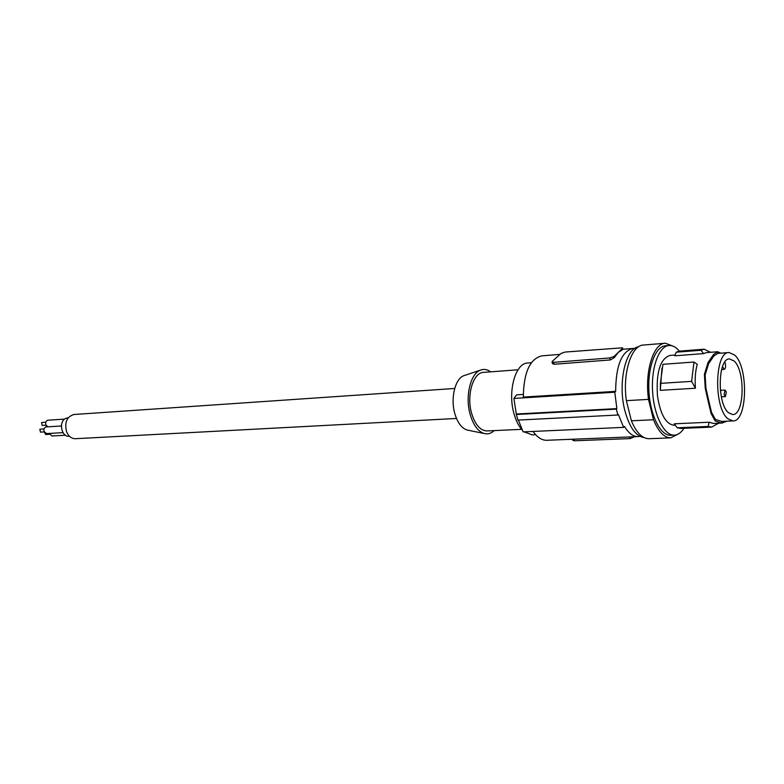 <?xml version="1.0" encoding="UTF-8"?>
<svg xmlns="http://www.w3.org/2000/svg" width="784" height="784" viewBox="0 0 784 784"><rect width="100%" height="100%" fill="white"/><g stroke="black" fill="none" stroke-linecap="round" stroke-linejoin="round"><path stroke-width="1.18" d="M639.901 436.335L637.892 436.61C633.08 436.629 628.621 433.248 624.505 426.476L623.652 427.368L618.36 414.481L617.841 415.02L616.351 409.15L616.871 408.611L614.793 392.235L615.646 391.363C615.881 365.648 621.643 351.34 632.933 348.439L634.677 348.498M533.042 431.435C537.256 437.374 541.793 440.324 546.673 440.285L546.977 440.275M573.996 439.187L574.417 440.784L630.081 438.589L634.53 436.747M574.417 440.784L572.712 440.128M623.652 427.368L523.124 431.876L518.381 420.067M523.271 394.45L516.627 394.862L513.892 398.439L516.362 414.501L517.91 420.087L617.841 415.02M614.793 392.235L513.892 398.439M615.646 391.363L523.32 397.076C523.702 372.459 529.906 358.719 541.93 355.848L560.041 354.368M616.871 408.611L516.685 414.001M616.351 409.15L516.362 414.501M552.426 363.6L554.161 364.256L610.305 359.944L614.274 357.661L618.204 352.457L622.672 349.595L622.594 347.802L565.088 352.055L561.06 353.457L552.269 361.336L552.338 363.257M622.643 348.018L622.672 349.595M554.161 364.256L553.651 362.326L552.005 362.022M553.651 362.326L609.805 357.965L613.98 356.504L622.388 348.449M532.15 434.865L524.114 431.827M522.183 429.975C518.704 426.124 515.999 420.763 514.049 413.883C507.385 391.598 515.441 362.806 527.848 363.012L531.327 362.737M487.207 430.926L486.982 430.935C480.376 430.632 475.31 424.928 471.762 413.834C466.147 395.704 473.066 372.224 483.689 372.371L518.048 369.774M490.657 371.841C487.364 369.431 484.042 368.833 480.68 370.048C470.38 373.272 464.794 396.988 470.351 415.069C473.536 425.389 478.171 431.543 484.247 433.523C487.815 434.444 491.127 433.474 494.185 430.602M464.677 375.399L464.02 375.624C455.043 378.456 450.192 398.742 454.994 414.197C457.748 423.027 461.776 428.299 467.078 430.014L468.205 430.249M456.494 418.46L75.362 438.707C71.452 438.648 68.522 436.325 66.562 431.749C64.357 422.321 66.836 416.569 74 414.501L454.681 388.472M44.257 431.896L40.445 432.121L39.837 429.25L44.071 428.877M69.423 436.227L68.963 436.257C61.593 437.08 58.486 422.204 65.288 418.558L68.277 417.686M65.464 435.238L51.871 435.992L49.225 433.434M49.51 434.307L45.688 434.522L44.541 432.396M47.863 426.819L45.874 424.938C45.266 422.351 45.962 420.773 47.961 420.204L64.504 419.117M45.982 425.183L42.169 425.428L41.552 422.556L45.786 422.174M63.024 432.641L46.638 433.581L44.159 431.67C43.551 429.064 44.247 427.486 46.276 426.917L46.266 425.673M726.954 421.194L721.995 423.046L713.626 423.438M673.358 346.263L665.391 343.225C653.425 343.118 644.556 371.547 648.515 399.379L653.503 419.744C658.374 431.661 664.107 437.697 670.712 437.864L678.562 433.875M668.889 345.519L665.606 345.783C655.483 346.165 647.515 367.284 648.946 391.373C650.23 415.471 660.52 435.796 670.643 435.296L670.918 435.287M679.385 351.134C676.131 347.214 672.721 345.332 669.183 345.499C659.089 345.871 651.151 367.02 652.572 391.157C653.856 415.295 664.126 435.649 674.22 435.149C677.866 435.002 681.11 432.719 683.971 428.309M665.087 343.255L643.605 345.029C631.434 344.94 622.378 373.106 626.367 400.653L648.515 399.379M653.503 419.744L631.404 420.802L626.367 400.653M631.404 420.802C636.334 432.582 642.155 438.56 648.868 438.717L649.172 438.697M661.951 368.078L660.314 390.354L660.402 383.366L662.941 364.295L694.007 362.032L697.241 364.315C695.359 371.136 694.751 379.103 695.408 388.217L660.314 390.354M694.007 362.032L691.606 381.367L695.408 388.217M691.606 381.367L660.402 383.366M710.539 352.3L704.14 349.194L701.014 350.262L703.522 353.604L674.848 355.799L676.2 352.202L679.414 351.134L703.914 349.213M717.536 351.761L706.374 352.624L703.522 353.604M701.014 350.262L676.2 352.202M680.933 428.436L677.229 427.799L674.269 423.811L709.118 422.233L708.187 426.447L677.229 427.799M718.614 423.213L711.558 427.123L708.187 426.447M709.118 422.233L713.401 423.448M720.79 353.163L717.664 351.751L713.577 354.437L708.099 362.414L704.404 374.34L705.228 388.217L708.334 401.986L708.883 401.3L705.914 388.178L705.13 374.948L704.404 374.34M728.875 352.545L717.781 353.388L713.871 355.965L713.577 354.437M705.13 374.948L708.648 363.58L713.871 355.965M708.334 401.986L711.088 413.531L715.155 420.939L721.368 423.086M721.603 421.439L715.371 419.391L711.5 412.315L708.883 401.3M715.371 419.391L715.155 420.939M726.356 392.029L725.053 390.099L724.102 394.656L725.406 396.586L726.356 392.029M734.049 360.944L729.492 358.925C717.772 358.092 716.919 403.897 728.581 412.776L732.619 414.52C744.428 415.54 745.545 370.685 734.049 360.944M727.944 418.813L732.922 420.92C747.407 421.978 748.74 367.118 734.677 355.064L729.081 352.535C714.616 351.31 713.528 407.984 727.944 418.813M674.132 425.202L673.917 425.212C665.783 424.066 660.295 414.256 657.453 395.783C656.002 372.175 660.187 358.719 669.997 355.417L675.142 355.015M644.036 437.57C635.853 436.296 629.493 427.427 624.946 410.953C617.576 383.621 625.426 348.223 638.627 346.773M720.653 375.546L721.398 370.313M722.515 366.608L724.22 369.382C725.435 368.784 725.817 366.941 725.357 363.864L724.916 361.924M629.67 436.943L630.081 438.589M614.274 357.661L613.98 356.504M610.305 359.944L609.805 357.965M721.907 421.42L721.995 423.046M717.938 353.378L717.84 351.751M708.648 363.58L708.099 362.414M705.914 388.178L705.228 388.217M711.5 412.315L711.088 413.531M637.892 436.61L546.673 440.285M572.477 439.246L572.771 440.353M632.639 348.468L622.957 349.252M535.648 434.708L531.885 434.875M464.02 375.624L480.68 370.048M61.417 425.986L46.276 426.917M467.078 430.014L484.247 433.523M521.615 429.338L486.982 430.935M670.643 435.296L674.22 435.149M648.868 438.717L670.712 437.864M711.558 427.123L680.679 428.456M721.329 421.449L732.922 420.92M720.349 390.373L725.053 390.099M721.584 369.558L724.22 369.382M675.249 425.153L673.917 425.212M721.329 396.812L725.406 396.586"/></g></svg>
